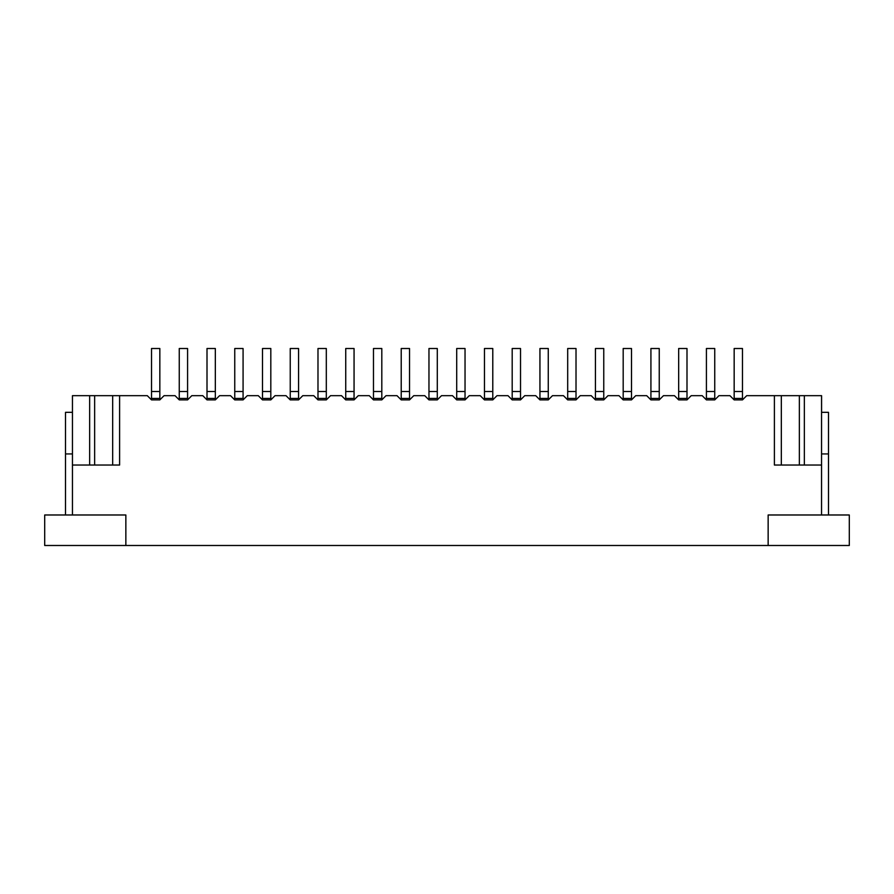 <?xml version="1.0" encoding="UTF-8"?>
<svg xmlns="http://www.w3.org/2000/svg" width="894" height="894" viewBox="0 0 894 894"><rect width="100%" height="100%" fill="white"/><g stroke="black" fill="none" stroke-linecap="round" stroke-linejoin="round"><path stroke-width="1.34" d="M159.836 398.445L151.522 398.445L159.836 398.445L159.836 391.505L151.522 391.505L151.522 398.445L151.522 391.505L159.836 391.505L159.836 348.504L151.522 348.504L151.522 391.505L151.522 348.504L159.836 348.504L159.836 398.445M187.584 398.445L179.258 398.445L187.584 398.445L187.584 391.505L179.258 391.505L179.258 398.445L179.258 391.505L187.584 391.505L187.584 348.504L179.258 348.504L179.258 391.505L179.258 348.504L187.584 348.504L187.584 398.445M215.331 398.445L207.006 398.445L215.331 398.445L215.331 391.505L207.006 391.505L207.006 398.445L207.006 391.505L215.331 391.505L215.331 348.504L207.006 348.504L207.006 391.505L207.006 348.504L215.331 348.504L215.331 398.445M243.079 398.445L234.753 398.445L243.079 398.445L243.079 391.505L234.753 391.505L234.753 398.445L234.753 391.505L243.079 391.505L243.079 348.504L234.753 348.504L234.753 391.505L234.753 348.504L243.079 348.504L243.079 398.445M270.815 398.445L262.501 398.445L270.815 398.445L270.815 391.505L262.501 391.505L262.501 398.445L262.501 391.505L270.815 391.505L270.815 348.504L262.501 348.504L262.501 391.505L262.501 348.504L270.815 348.504L270.815 398.445M298.562 398.445L290.237 398.445L298.562 398.445L298.562 391.505L290.237 391.505L290.237 398.445L290.237 391.505L298.562 391.505L298.562 348.504L290.237 348.504L290.237 391.505L290.237 348.504L298.562 348.504L298.562 398.445M326.31 398.445L317.985 398.445L326.31 398.445L326.31 391.505L317.985 391.505L317.985 398.445L317.985 391.505L326.31 391.505L326.31 348.504L317.985 348.504L317.985 391.505L317.985 348.504L326.31 348.504L326.31 398.445M354.058 398.445L345.732 398.445L354.058 398.445L354.058 391.505L345.732 391.505L345.732 398.445L345.732 391.505L354.058 391.505L354.058 348.504L345.732 348.504L345.732 391.505L345.732 348.504L354.058 348.504L354.058 398.445M381.805 398.445L373.48 398.445L381.805 398.445L381.805 391.505L373.48 391.505L373.48 398.445L373.48 391.505L381.805 391.505L381.805 348.504L373.48 348.504L373.48 391.505L373.48 348.504L381.805 348.504L381.805 398.445M409.541 398.445L401.216 398.445L409.541 398.445L409.541 391.505L401.216 391.505L401.216 398.445L401.216 391.505L409.541 391.505L409.541 348.504L401.216 348.504L401.216 391.505L401.216 348.504L409.541 348.504L409.541 398.445M437.289 398.445L428.964 398.445L437.289 398.445L437.289 391.505L428.964 391.505L428.964 398.445L428.964 391.505L437.289 391.505L437.289 348.504L428.964 348.504L428.964 391.505L428.964 348.504L437.289 348.504L437.289 398.445M465.036 398.445L456.711 398.445L465.036 398.445L465.036 391.505L456.711 391.505L456.711 398.445L456.711 391.505L465.036 391.505L465.036 348.504L456.711 348.504L456.711 391.505L456.711 348.504L465.036 348.504L465.036 398.445M492.784 398.445L484.459 398.445L492.784 398.445L492.784 391.505L484.459 391.505L484.459 398.445L484.459 391.505L492.784 391.505L492.784 348.504L484.459 348.504L484.459 391.505L484.459 348.504L492.784 348.504L492.784 398.445M520.52 398.445L512.195 398.445L520.52 398.445L520.52 391.505L512.195 391.505L512.195 398.445L512.195 391.505L520.52 391.505L520.52 348.504L512.195 348.504L512.195 391.505L512.195 348.504L520.52 348.504L520.52 398.445M548.268 398.445L539.942 398.445L548.268 398.445L548.268 391.505L539.942 391.505L539.942 398.445L539.942 391.505L548.268 391.505L548.268 348.504L539.942 348.504L539.942 391.505L539.942 348.504L548.268 348.504L548.268 398.445M576.015 398.445L567.69 398.445L576.015 398.445L576.015 391.505L567.69 391.505L567.69 398.445L567.69 391.505L576.015 391.505L576.015 348.504L567.69 348.504L567.69 391.505L567.69 348.504L576.015 348.504L576.015 398.445M603.763 398.445L595.438 398.445L603.763 398.445L603.763 391.505L595.438 391.505L595.438 398.445L595.438 391.505L603.763 391.505L603.763 348.504L595.438 348.504L595.438 391.505L595.438 348.504L603.763 348.504L603.763 398.445M631.499 398.445L623.185 398.445L631.499 398.445L631.499 391.505L623.185 391.505L623.185 398.445L623.185 391.505L631.499 391.505L631.499 348.504L623.185 348.504L623.185 391.505L623.185 348.504L631.499 348.504L631.499 398.445M659.247 398.445L650.921 398.445L659.247 398.445L659.247 391.505L650.921 391.505L650.921 398.445L650.921 391.505L659.247 391.505L659.247 348.504L650.921 348.504L650.921 391.505L650.921 348.504L659.247 348.504L659.247 398.445M686.994 398.445L678.669 398.445L686.994 398.445L686.994 391.505L678.669 391.505L678.669 398.445L678.669 391.505L686.994 391.505L686.994 348.504L678.669 348.504L678.669 391.505L678.669 348.504L686.994 348.504L686.994 398.445M714.742 398.445L706.416 398.445L714.742 398.445L714.742 391.505L706.416 391.505L706.416 398.445L706.416 391.505L714.742 391.505L714.742 348.504L706.416 348.504L706.416 391.505L706.416 348.504L714.742 348.504L714.742 398.445M742.478 398.445L734.164 398.445L742.478 398.445L742.478 391.505L734.164 391.505L734.164 398.445L734.164 391.505L742.478 391.505L742.478 348.504L734.164 348.504L734.164 391.505L734.164 348.504L742.478 348.504L742.478 398.445M774.394 395.673L781.322 395.673L774.394 395.673L774.394 465.036L781.322 465.036L781.322 395.673L781.322 465.036L774.394 465.036L774.394 395.673L746.702 395.673L774.394 395.673L774.394 465.036L774.394 395.673M821.586 395.673L821.586 412.324L821.586 395.673M112.678 395.673L119.606 395.673L112.678 395.673L112.678 465.036L119.606 465.036L119.606 395.673L119.606 465.036L112.678 465.036L112.678 395.673L94.641 395.673L112.678 395.673M718.955 395.673L729.94 395.673L718.955 395.673L714.742 399.886L706.416 399.886L702.192 395.673L691.207 395.673L686.994 399.886L678.669 399.886L674.445 395.673L663.471 395.673L659.247 399.886L650.921 399.886L646.708 395.673L635.723 395.673L631.499 399.886L623.185 399.886L618.961 395.673L607.976 395.673L603.763 399.886L595.438 399.886L591.213 395.673L580.228 395.673L576.015 399.886L567.69 399.886L563.466 395.673L552.492 395.673L548.268 399.886L539.942 399.886L535.729 395.673L524.744 395.673L520.52 399.886L512.195 399.886L507.982 395.673L496.997 395.673L492.784 399.886L484.459 399.886L480.234 395.673L469.249 395.673L465.036 399.886L456.711 399.886L452.487 395.673L441.513 395.673L437.289 399.886L428.964 399.886L424.751 395.673L413.766 395.673L409.541 399.886L401.216 399.886L397.003 395.673L386.018 395.673L381.805 399.886L373.48 399.886L369.256 395.673L358.271 395.673L354.058 399.886L345.732 399.886L341.508 395.673L330.534 395.673L326.31 399.886L317.985 399.886L313.772 395.673L302.787 395.673L298.562 399.886L290.237 399.886L286.024 395.673L275.039 395.673L270.815 399.886L262.501 399.886L258.277 395.673L247.292 395.673L243.079 399.886L234.753 399.886L230.529 395.673L219.555 395.673L215.331 399.886L207.006 399.886L202.793 395.673L191.808 395.673L187.584 399.886L179.258 399.886L175.045 395.673L164.06 395.673L159.836 399.886L151.522 399.886L147.298 395.673L119.606 395.673L119.606 465.036L72.448 465.036L72.448 514.978L125.853 514.978L125.853 545.496L768.147 545.496L768.147 514.978L821.552 514.978L821.552 465.036L774.394 465.036L821.552 465.036L821.552 514.978L768.147 514.978L768.147 545.496L125.853 545.496L125.853 514.978L72.448 514.978L72.448 395.673L94.641 395.673L94.641 465.036L94.641 395.673L72.448 395.673L72.448 465.036L119.606 465.036L119.606 395.673L147.298 395.673L151.522 399.886L159.836 399.886L164.06 395.673L175.045 395.673L179.258 399.886L187.584 399.886L191.808 395.673L202.793 395.673L207.006 399.886L215.331 399.886L219.555 395.673L230.529 395.673L234.753 399.886L243.079 399.886L247.292 395.673L258.277 395.673L262.501 399.886L270.815 399.886L275.039 395.673L286.024 395.673L290.237 399.886L298.562 399.886L302.787 395.673L313.772 395.673L317.985 399.886L326.31 399.886L330.534 395.673L341.508 395.673L345.732 399.886L354.058 399.886L358.271 395.673L369.256 395.673L373.48 399.886L381.805 399.886L386.018 395.673L397.003 395.673L401.216 399.886L409.541 399.886L413.766 395.673L424.751 395.673L428.964 399.886L437.289 399.886L441.513 395.673L452.487 395.673L456.711 399.886L465.036 399.886L469.249 395.673L480.234 395.673L484.459 399.886L492.784 399.886L496.997 395.673L507.982 395.673L512.195 399.886L520.52 399.886L524.744 395.673L535.729 395.673L539.942 399.886L548.268 399.886L552.492 395.673L563.466 395.673L567.69 399.886L576.015 399.886L580.228 395.673L591.213 395.673L595.438 399.886L603.763 399.886L607.976 395.673L618.961 395.673L623.185 399.886L631.499 399.886L635.723 395.673L646.708 395.673L650.921 399.886L659.247 399.886L663.471 395.673L674.445 395.673L678.669 399.886L686.994 399.886L691.207 395.673L702.192 395.673L706.416 399.886L714.742 399.886L718.955 395.673M742.478 399.886L734.164 399.886L729.94 395.673L734.164 399.886L742.478 399.886L746.702 395.673L742.478 399.886L734.164 399.886M799.359 395.673L821.552 395.673L821.552 465.036L821.552 395.673L804.354 395.673L804.354 465.036L804.354 395.673L781.322 395.673L799.359 395.673L799.359 465.036L799.359 395.673M89.646 465.036L89.646 395.673L89.646 465.036M159.836 399.886L151.522 399.886M187.584 399.886L179.258 399.886M215.331 399.886L207.006 399.886M243.079 399.886L234.753 399.886M270.815 399.886L262.501 399.886M298.562 399.886L290.237 399.886M326.31 399.886L317.985 399.886M354.058 399.886L345.732 399.886M381.805 399.886L373.48 399.886M409.541 399.886L401.216 399.886M437.289 399.886L428.964 399.886M465.036 399.886L456.711 399.886M492.784 399.886L484.459 399.886M520.52 399.886L512.195 399.886M548.268 399.886L539.942 399.886M576.015 399.886L567.69 399.886M603.763 399.886L595.438 399.886M631.499 399.886L623.185 399.886M659.247 399.886L650.921 399.886M686.994 399.886L678.669 399.886M714.742 399.886L706.416 399.886M768.147 514.978L849.3 514.978L849.3 545.496L768.147 545.496L849.3 545.496L849.3 514.978L768.147 514.978L768.147 545.496L768.147 514.978M44.7 514.978L125.853 514.978L44.7 514.978L44.7 545.496L125.853 545.496L125.853 514.978L125.853 545.496L44.7 545.496L44.7 514.978M65.508 514.978L65.508 412.324L72.448 412.324L65.508 412.324L65.508 514.978M72.448 453.94L65.508 453.94L72.448 453.94M828.492 412.324L828.492 514.978L828.492 453.94L821.552 453.94L828.492 453.94L828.492 412.324L821.552 412.324L828.492 412.324"/></g></svg>
